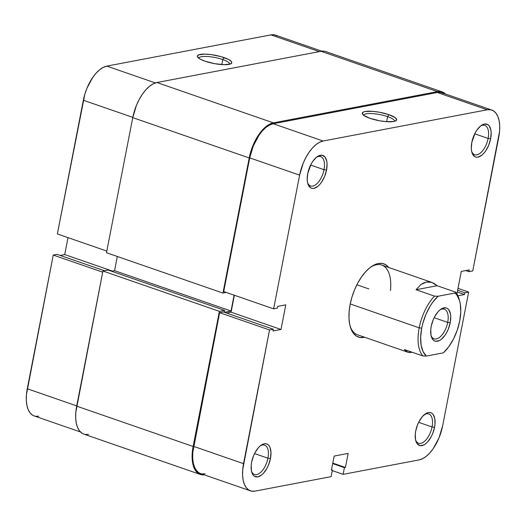 <?xml version="1.0" encoding="UTF-8"?>
<svg xmlns="http://www.w3.org/2000/svg" width="526" height="526" viewBox="0 0 526 526"><rect width="100%" height="100%" fill="white"/><g stroke="black" fill="none" stroke-linecap="round" stroke-linejoin="round"><path stroke-width="0.79" d="M307.565 182.66A15.504 7.719 109.1 0 0 316.087 184.402A15.504 7.719 109.1 0 0 324.023 169.688L326.541 170.016A17.345 8.633 -70.9 0 1 317.244 186.802A17.345 8.633 -70.9 0 1 307.802 183.613A17.345 8.633 -70.9 0 1 307.73 173.6L307.21 179.793L307.526 182.489L308.21 184.771L310.564 187.775L312.148 188.38L313.917 188.347L317.763 186.401L319.683 184.567L321.511 182.239L324.595 176.486L326.541 170.016L327.054 163.829L326.738 161.134L325.029 157.064L322.122 155.242L318.454 155.939L316.501 157.215L312.753 161.383L311.096 164.112L307.73 173.6A17.345 8.633 -70.9 0 1 317.099 156.761A17.345 8.633 -70.9 0 1 326.541 170.016L324.023 169.688A15.504 7.719 -70.9 0 1 310.55 185.934A15.504 7.719 -70.9 0 1 307.565 182.66M471.664 151.422A15.504 7.719 109.1 0 0 480.185 153.165A15.504 7.719 109.1 0 0 488.128 138.45L490.64 138.779A17.345 8.633 -70.9 0 1 481.343 155.558A17.345 8.633 -70.9 0 1 471.901 152.376A17.345 8.633 -70.9 0 1 471.829 142.362L471.309 148.556L471.625 151.245L472.309 153.533L474.662 156.538L476.247 157.142L478.016 157.11L481.862 155.163L483.782 153.329L485.61 151.001L488.693 145.248L490.64 138.779L491.152 132.585L490.837 129.896L489.127 125.826L487.799 124.609L484.446 124.031L480.6 125.977L476.852 130.146L475.195 132.874L471.829 142.362A17.345 8.633 -70.9 0 1 481.198 125.523A17.345 8.633 -70.9 0 1 490.64 138.779L488.128 138.45A15.504 7.719 -70.9 0 1 474.649 154.697A15.504 7.719 -70.9 0 1 471.664 151.422M251.481 471.184A15.504 7.719 109.1 0 0 260.002 472.927A15.504 7.719 109.1 0 0 267.944 458.205L270.456 458.54A17.345 8.633 -70.9 0 1 261.159 475.32A17.345 8.633 -70.9 0 1 251.717 472.131A17.345 8.633 -70.9 0 1 251.645 462.124L251.198 465.313L251.441 471.007L253.151 475.077L254.479 476.293L257.839 476.872L261.678 474.925L263.605 473.084L267.083 468.028L268.51 465.004L270.456 458.54L270.969 452.347L269.976 447.37L268.95 445.588L267.622 444.365L266.038 443.76L264.262 443.793L260.423 445.739L258.496 447.573L255.018 452.63L253.591 455.654L251.645 462.124A17.345 8.633 -70.9 0 1 261.014 445.285A17.345 8.633 -70.9 0 1 270.456 458.54L267.944 458.205A15.504 7.719 -70.9 0 1 254.466 474.459A15.504 7.719 -70.9 0 1 251.481 471.184M415.579 439.946A15.504 7.719 109.1 0 0 424.101 441.689A15.504 7.719 109.1 0 0 432.043 426.967L434.555 427.303A17.345 8.633 -70.9 0 1 425.258 444.082A17.345 8.633 -70.9 0 1 415.816 440.893A17.345 8.633 -70.9 0 1 415.744 430.886L415.297 434.075L415.54 439.769L417.25 443.839L420.162 445.66L423.831 444.963L425.777 443.688L427.704 441.847L431.182 436.79L432.609 433.766L434.555 427.303L435.002 424.107L434.759 418.413L433.049 414.35L431.721 413.127L430.137 412.522L428.361 412.555L426.468 413.219L422.595 416.336L419.117 421.392L417.69 424.416L415.744 430.886A17.345 8.633 -70.9 0 1 425.113 414.047A17.345 8.633 -70.9 0 1 434.555 427.303L432.043 426.967A15.504 7.719 -70.9 0 1 418.565 443.214A15.504 7.719 -70.9 0 1 415.579 439.946M387.616 116.641A15.688 3.741 11 0 0 371.994 113.577A15.688 3.741 11 0 0 363.703 115.339A15.688 3.741 -169 0 1 363.716 115.266A15.688 3.741 -169 0 1 372.132 113.59A15.688 3.741 -169 0 1 387.616 116.641L386.636 121.677L387.616 116.641A15.688 3.741 -169 0 1 394.513 121.25A15.688 3.741 -169 0 1 394.493 121.328A15.688 3.741 11 0 0 387.616 116.641L388.964 114.688L387.616 116.641M369.949 118.311A17.529 4.182 -169 0 1 362.578 114.26A17.529 4.182 -169 0 1 369.811 111.21A17.529 4.182 -169 0 1 388.964 114.688L379.377 112.229L372.789 111.354L365.09 111.525L363.505 111.972L362.23 113.366L363.571 115.24L369.949 118.311L379.535 120.77L386.123 121.644L393.823 121.473L395.401 121.026L396.683 119.632L395.342 117.758L388.964 114.688A17.529 4.182 -169 0 1 395.94 120.75A17.529 4.182 -169 0 1 369.949 118.311M364.623 337.251A38.753 19.291 -70.9 0 1 350.296 326.817A38.753 19.291 -70.9 0 1 350.125 304.449L349.132 311.583L348.981 318.283L349.678 324.305L351.204 329.401L353.498 333.392L356.464 336.114L360.001 337.468L364.623 337.251M254.538 453.563L267.944 458.205L254.538 453.563M418.637 422.325L432.043 426.967L418.637 422.325M474.715 133.801L488.128 138.45L474.715 133.801M310.616 165.046L324.023 169.688L310.616 165.046M412.7 352.4L407.788 352.203L357.548 334.806A36.912 18.371 -70.9 0 1 350.04 325.896M356.871 284.77L368.838 288.912L356.871 284.77M250.481 490.85L200.57 473.564A32.296 16.076 109.1 0 1 193.627 446.377L243.538 463.662A32.296 16.076 -70.9 0 0 250.481 490.85A32.296 16.076 -70.9 0 0 255.064 491.12L331.11 476.641L332.412 469.955L331.511 469.646L332.412 469.955L331.413 470.145L334.148 456.075L348.153 453.405L345.418 467.482L344.418 467.673L343.116 474.353L419.163 459.882A32.296 16.076 -70.9 0 0 442.662 425.758L468.646 292.055L464.846 292.778L457.627 290.273L464.846 292.778L464.504 294.534L457.903 295.796L464.504 294.534L464.846 292.778L468.646 292.055L442.662 425.758L439.039 437.796L433.299 448.507L429.9 452.84L426.323 456.259L422.694 458.639L419.163 459.882L343.116 474.353L332.287 470.606L343.116 474.353L344.418 467.673L345.418 467.482L348.153 453.405L334.148 456.075L331.413 470.145L332.412 469.955L331.11 476.641L255.064 491.12L251.763 491.179L248.818 490.048L246.346 487.78L244.439 484.459L243.163 480.205L242.585 475.195L242.71 469.606L269.529 329.96L219.618 312.674L193.627 446.377L243.538 463.662L269.529 329.96L273.329 329.237L272.987 330.992L280.996 329.473L285.782 304.843L277.774 306.362L277.432 308.124L273.632 308.847L299.623 175.145L303.246 163.106L305.895 157.478L308.986 152.395L312.378 148.062L315.962 144.643L319.584 142.263L323.115 141.021L487.214 109.783L490.515 109.724L493.46 110.854L495.939 113.123L497.846 116.443L499.115 120.697L499.7 125.707L499.575 131.296L472.756 270.943L498.74 137.24A32.296 16.076 -70.9 0 0 491.803 110.052L441.893 92.767A32.296 16.076 109.1 0 0 437.303 92.497L273.204 123.735L269.674 124.978L266.051 127.358L262.467 130.777L259.075 135.11L253.335 145.82L249.712 157.859L223.721 291.562L273.632 308.847L299.623 175.145L249.712 157.859L223.721 291.562L273.632 308.847L277.432 308.124L277.774 306.362L285.782 304.843L280.996 329.473L272.987 330.992L273.329 329.237L223.418 311.951L219.618 312.674L192.799 452.321L192.674 457.909L193.252 462.919L194.528 467.173L196.435 470.494L198.907 472.769L200.643 473.591M443.55 93.569L440.604 92.438L437.303 92.497L487.214 109.783L323.115 141.021L273.204 123.735L437.303 92.497L487.214 109.783A32.296 16.076 -70.9 0 1 491.803 110.052M234.372 295.25L231.085 312.188L226.575 313.042L231.085 312.188L280.996 329.473L231.085 312.188L234.372 295.25M201.852 473.893L205.153 473.834M370.304 267.405A36.912 18.371 -70.9 0 1 381.705 265.051A36.912 18.371 -70.9 0 1 390.476 290.549A36.912 18.371 109.1 0 0 370.304 267.405M472.756 270.943L468.949 271.666L469.291 269.904L461.289 271.429L456.91 293.949L461.289 271.429L469.291 269.904L468.949 271.666L465.793 270.574L468.949 271.666L472.756 270.943M388.786 267.51L385.814 264.788L382.284 263.434L378.325 263.506L374.085 264.999L369.732 267.852L365.438 271.955L361.362 277.156L357.66 283.251L354.478 290.01L351.933 297.164L350.125 304.449A38.753 19.291 -70.9 0 1 371.067 266.84A38.753 19.291 -70.9 0 1 388.78 267.497M468.646 292.055L457.995 288.366L468.646 292.055M323.115 141.021L273.204 123.735A32.296 16.076 109.1 0 0 249.712 157.859L299.623 175.145A32.296 16.076 -70.9 0 1 323.115 141.021M219.618 312.674L223.418 311.951L273.329 329.237L269.529 329.96L219.618 312.674M464.504 294.534L457.285 292.035L464.504 294.534M345.418 467.482L332.78 463.104L345.418 467.482M344.418 467.673L332.682 463.603L344.418 467.673M316.323 157.366A15.504 7.719 -70.9 0 1 320.696 156.636A15.504 7.719 -70.9 0 1 324.023 169.688A15.504 7.719 109.1 0 0 316.323 157.366M480.422 126.122A15.504 7.719 -70.9 0 1 484.794 125.398A15.504 7.719 -70.9 0 1 488.128 138.45A15.504 7.719 109.1 0 0 480.422 126.122M424.337 414.646A15.504 7.719 -70.9 0 1 428.71 413.923A15.504 7.719 -70.9 0 1 432.043 426.967A15.504 7.719 109.1 0 0 424.337 414.646M260.238 445.884A15.504 7.719 -70.9 0 1 264.611 445.16A15.504 7.719 -70.9 0 1 267.944 458.205A15.504 7.719 109.1 0 0 260.238 445.884M132.749 117.62L106.489 252.736L222.945 293.067L226.246 292.436L222.945 293.067L106.489 252.736L132.749 117.62L249.212 157.951L222.945 293.067L249.212 157.951A33.217 16.536 -70.9 0 1 273.375 122.86L269.746 124.136L266.018 126.582L262.336 130.1L258.838 134.557L252.94 145.577L249.212 157.951L132.749 117.62L136.477 105.239L139.206 99.453L142.382 94.226L145.873 89.768L149.555 86.251L153.283 83.805L156.919 82.523A33.217 16.536 109.1 0 0 132.749 117.62M117.324 256.484L114.563 270.68L111.604 271.245L114.563 270.68L231.019 311.011L224.365 312.28L231.019 311.011L114.563 270.68L117.324 256.484M200.268 474.432L83.812 434.101A33.217 16.536 109.1 0 1 76.671 406.144L193.127 446.475L192.273 452.59L192.141 458.33L192.746 463.491L194.048 467.864L196.014 471.283L198.558 473.617L201.59 474.774L204.226 474.827A33.217 16.536 -70.9 0 1 200.268 474.432A33.217 16.536 -70.9 0 1 193.127 446.475L219.388 311.359L102.932 271.028L219.388 311.359L224.595 310.373L108.132 270.042L224.595 310.373L224.234 312.234L224.595 310.373L219.388 311.359L193.127 446.475L76.671 406.144L102.932 271.028L108.132 270.042L102.932 271.028L75.816 412.252L75.685 417.999L76.283 423.16L77.592 427.533L79.557 430.952L82.102 433.286L83.884 434.128M85.127 434.443L88.526 434.384M324.41 51.226L321.018 51.285L156.919 82.523L321.018 51.285L437.474 91.616L273.375 122.86L156.919 82.523L273.375 122.86L437.474 91.616A33.217 16.536 -70.9 0 1 442.188 91.899A33.217 16.536 -70.9 0 1 445.548 94.036L443.898 92.714L440.873 91.557L437.474 91.616L321.018 51.285A33.217 16.536 109.1 0 1 325.732 51.568L442.188 91.899M234.103 295.158L231.019 311.011L234.103 295.158M229.632 64.231A15.688 3.741 11 0 0 222.761 59.543L224.102 57.597A17.529 4.182 -169 0 1 231.085 63.659A17.529 4.182 -169 0 1 205.094 61.213L214.674 63.672L224.234 64.698L230.546 63.935L231.828 62.535L231.479 61.647L228.876 59.635L221.117 56.657L211.156 54.605L204.962 54.112L198.65 54.875L197.368 56.275L198.71 58.143L200.314 59.175L205.094 61.213A17.529 4.182 -169 0 1 197.717 57.17A17.529 4.182 -169 0 1 204.956 54.112A17.529 4.182 -169 0 1 224.102 57.597L222.761 59.543A15.688 3.741 -169 0 1 229.652 64.159A15.688 3.741 -169 0 1 229.632 64.231M221.781 64.586L222.761 59.543L221.781 64.586M83.338 100.242L132.802 117.37L83.338 100.242L57.354 233.945L84.844 94.174L86.961 88.204L92.701 77.493L96.1 73.16L99.677 69.741L103.306 67.361L106.837 66.118L270.936 34.88L106.837 66.118A32.296 16.076 109.1 0 0 83.338 100.242M106.811 251.073L57.354 233.945L106.811 251.073M277.182 35.952L274.237 34.821L270.936 34.88L319.269 51.62L270.936 34.88A32.296 16.076 109.1 0 1 275.519 35.15L321.774 51.173M68.005 237.634L64.711 254.571L60.207 255.426L64.711 254.571L112.413 271.087L64.711 254.571L68.005 237.634M80.452 431.964L34.197 415.948A32.296 16.076 109.1 0 1 27.26 388.76L76.717 405.894L27.26 388.76L53.244 255.057L57.051 254.334L104.437 270.745L57.051 254.334L53.244 255.057L26.425 394.704L26.3 400.293L26.885 405.303L28.154 409.557L30.061 412.877L32.54 415.145L34.269 415.974M35.485 416.276L38.786 416.217M155.374 82.93L106.837 66.118L155.374 82.93M53.244 255.057L102.708 272.185L53.244 255.057M198.848 58.248A15.688 3.741 -169 0 1 198.854 58.169A15.688 3.741 -169 0 1 207.27 56.492A15.688 3.741 -169 0 1 222.761 59.543A15.688 3.741 11 0 0 207.132 56.486A15.688 3.741 11 0 0 198.848 58.248M431.044 335.522A15.688 7.811 109.1 0 0 439.67 337.298A15.688 7.811 109.1 0 0 447.705 322.405L450.223 322.734A17.529 8.725 -70.9 0 1 440.827 339.697A17.529 8.725 -70.9 0 1 431.281 336.476A17.529 8.725 -70.9 0 1 431.208 326.357L430.755 329.578L431.004 335.338L432.734 339.448L434.075 340.677L435.673 341.289L439.381 340.585L441.353 339.296L445.141 335.082L446.811 332.327L448.251 329.269L450.223 322.734L450.743 316.481L450.42 313.752L448.698 309.643L447.356 308.414L445.752 307.802L442.044 308.506L440.078 309.794L438.132 311.655L434.614 316.764L433.174 319.821L431.208 326.357A17.529 8.725 -70.9 0 1 440.683 309.341A17.529 8.725 -70.9 0 1 450.223 322.734L447.705 322.405A15.688 7.811 -70.9 0 1 434.068 338.843A15.688 7.811 -70.9 0 1 431.044 335.522M434.134 317.704L447.705 322.405L434.134 317.704M459.573 300.688L459.053 298.913A36.912 18.371 109.1 0 0 455.555 292.108L455.016 293.021L438.04 296.256L434.476 296.118L416.02 289.727L420.945 284.52L423.627 282.916L426.382 282.028L429.157 281.864L431.905 282.436L437.106 285.717L455.555 292.108L455.016 293.021A35.064 17.45 -70.9 0 1 459.573 300.688A35.064 17.45 -70.9 0 1 443.392 352.834L426.408 356.069L423.095 351.67L421.129 345.207L420.649 337.166L421.701 328.165L422.779 323.516L425.942 314.364L430.229 305.994L432.694 302.299L438.04 296.256L434.476 296.118A36.912 18.371 109.1 0 0 419.189 327.829L350.231 303.949L419.189 327.829L421.701 328.165A35.064 17.45 -70.9 0 1 438.04 296.256L455.016 293.021L456.831 294.935L459.494 300.418L460.303 303.883L460.776 311.925L459.724 320.926L457.225 330.203L453.465 339.053L448.737 346.792L443.392 352.834L426.408 356.069L422.845 355.938L404.395 349.547L405.881 351.171L407.788 352.203L404.395 349.547L422.845 355.938L426.408 356.069A35.064 17.45 -70.9 0 1 421.701 328.165L419.189 327.829A36.912 18.371 109.1 0 0 422.845 355.938A36.912 18.371 -70.9 0 1 419.189 327.829A36.912 18.371 -70.9 0 1 434.476 296.118L416.02 289.727L420.945 284.52L426.382 282.028L431.931 282.442L381.705 265.051M431.905 282.436L434.575 283.731L437.106 285.717L416.02 289.727L437.106 285.717L455.555 292.108A36.912 18.371 -70.9 0 1 459.303 299.827M439.907 309.939A15.688 7.811 -70.9 0 1 444.338 309.196A15.688 7.811 -70.9 0 1 447.705 322.405A15.688 7.811 109.1 0 0 439.907 309.939M407.788 352.203L410.076 352.611"/></g></svg>
